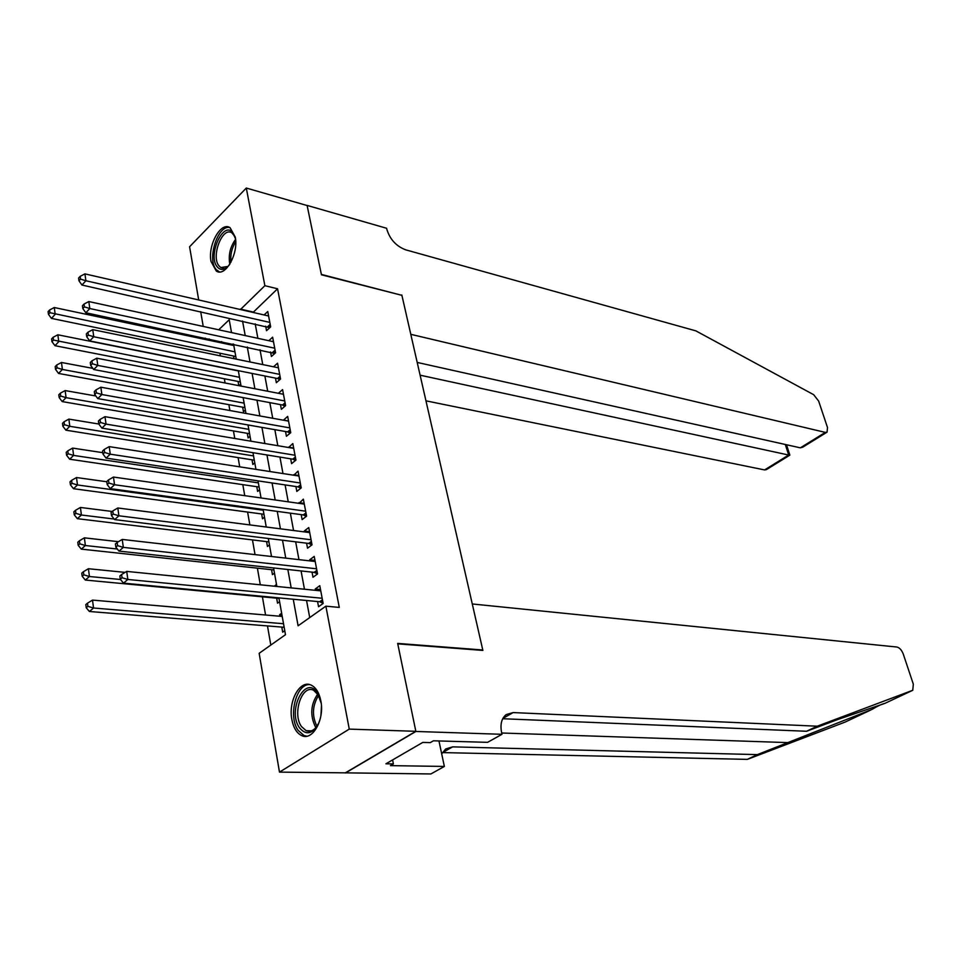 <?xml version="1.0" encoding="UTF-8"?>
<svg xmlns="http://www.w3.org/2000/svg" width="962" height="962" viewBox="0 0 962 962"><rect width="100%" height="100%" fill="white"/><g stroke="black" fill="none" stroke-linecap="round" stroke-linejoin="round"><path stroke-width="1.44" d="M235.245 237.037C238.865 253.451 225.3 277.537 216.318 271.068L211.027 261.472C207.551 245.178 220.935 221.164 230.074 227.705L235.245 237.037M320.827 700.817C324.771 719.372 312.698 741.149 301.767 735.629C296.777 733.248 293.482 727.885 291.859 719.54C288.083 701.082 300.036 679.425 311.135 685.1C315.933 687.445 319.168 692.688 320.827 700.817M198.689 299.964L189.586 246.753L246.296 188.047L307.131 205.531L321.452 274.783L401.9 295.334L482.78 649.999L397.667 643.41L415.837 731.312L345.358 772.847L279.485 772.113L259.151 653.306L285.486 634.704L278.908 597.883M219.901 353.198L220.37 355.868M224.35 378.751L225.096 382.996M228.872 404.665L229.894 410.533M233.453 430.94L234.776 438.48M238.107 457.599L239.718 466.847M242.821 484.632L244.745 495.658M247.607 512.073L249.855 524.915M252.465 539.91L255.038 554.617M257.395 568.145L260.293 584.8M262.398 596.813L265.572 615.007M267.472 625.913L270.815 645.069M205.459 339.514L205.219 338.107M203.222 326.431L200.685 311.64M265.692 326.202L266.534 330.688L270.671 326.876L267.761 311.52L264.093 314.959M270.55 351.972L271.404 356.517L275.577 352.753L272.631 337.181L268.795 340.692M275.469 378.114L276.347 382.72L280.555 379.004L277.561 363.215L273.545 366.799M280.471 404.629L281.349 409.307L285.618 405.639L282.575 389.61L278.367 393.29M285.534 431.529L286.435 436.279L290.74 432.659L287.662 416.402L283.405 420.202M290.68 458.826L291.594 463.648L295.947 460.077L292.809 443.578L288.552 447.51M295.899 486.531L296.825 491.414L301.226 487.902L298.052 471.164L293.771 475.228M301.202 514.646L302.128 519.6L306.589 516.149L303.355 499.158L299.074 503.354M306.577 543.169L307.527 548.208L312.025 544.817L308.754 527.573L304.281 531L304.449 531.914M312.037 572.137L312.999 577.26L317.544 573.929L314.225 556.409L309.704 559.776L309.908 560.894M281.95 614.934L279.593 614.73L279.858 616.233M281.794 627.068L282.696 632.178L284.764 630.711M276.828 586.243L274.519 586.219M276.647 598.16L277.537 603.198L279.581 601.695M271.573 569.684L272.45 574.639L274.483 573.111M266.582 541.618L267.448 546.5L269.444 544.949M261.652 513.948L262.506 518.771L264.49 517.183M256.794 486.688L257.636 491.426L259.596 489.826M252.008 459.812L252.85 464.49L254.786 462.854M247.294 433.309L248.112 437.926L250.036 436.267M242.64 407.191L243.446 411.736L245.346 410.052M238.059 381.421L238.804 385.642M221.657 341.594L220.49 342.7M281.65 613.251L279.593 614.73M276.515 584.499L274.483 586.014M240.728 384.211L239.081 385.702M233.538 356.012L234.006 358.67M233.032 344.011L231.866 345.105M293.254 599.242L298.1 625.793L325.865 606.168L339.285 607.419L277.561 288.78L253.078 312.434M255.195 323.857L257.888 338.323M260.005 349.735L262.758 364.586M264.875 375.986L267.701 391.233M269.817 402.633L272.727 418.266M274.843 429.653L277.814 445.707M279.93 457.082L282.984 473.557M285.101 484.908L288.239 501.815M290.344 513.155L293.566 530.519M295.659 541.834L298.966 559.643M301.07 570.947L304.461 589.225M306.553 600.504L309.728 617.58M317.568 601.551L318.554 606.733L323.148 603.475L319.781 585.69L315.211 588.997L315.452 590.331M482.166 650.372L482.78 649.999M415.837 731.312L349.266 729.112L279.485 772.113M246.296 188.047L264.875 285.69L240.452 309.536M277.561 288.78L264.875 285.69M325.865 606.168L349.266 729.112M242.544 321.019L245.202 335.558M247.294 347.041L250.012 361.965M252.104 373.436L254.894 388.756M256.986 400.216L259.848 415.945M261.941 427.393L264.875 443.53M266.967 454.966L269.985 471.536M272.066 482.96L275.168 499.963M277.248 511.375L280.423 528.835M282.503 540.223L285.762 558.14M287.842 569.504L291.185 587.89M231.517 332.587L229.221 319.745L218.699 329.798M209.127 338.937L207.96 340.055M276.864 586.459L273.557 567.941M271.512 556.505L268.29 538.467M266.246 527.008L263.107 509.451M261.051 497.967L257.996 480.856M255.94 469.36L252.97 452.693M250.914 441.185L248.016 424.951M245.959 413.432L243.133 397.607M241.065 386.087L238.311 370.671M236.255 359.139L233.574 344.131M252.994 311.989L240.38 309.091M320.502 589.526L315.211 588.997M314.983 560.377L309.704 559.776M309.523 531.673L304.281 531M304.16 503.379L298.941 502.645M298.869 475.517L293.675 474.711M293.663 448.051L288.492 447.174M288.528 420.983L283.381 420.045M322.162 598.268L127.85 579.473L126.719 571.404L320.755 590.86M323.112 603.258L319.685 601.743L123.461 583.128L127.85 579.473L122.054 577.741L121.609 574.506L119.853 575.985L120.298 579.208L122.054 577.741M120.298 579.208L123.461 583.128M126.719 571.404L121.609 574.506M282.215 616.438L92.508 600.096L93.542 608.02L89.382 611.483L284.151 627.272M87.891 606.349L87.482 603.174L85.822 604.569L86.231 607.731L87.891 606.349L93.542 608.02L283.525 623.725M87.482 603.174L92.508 600.096M89.382 611.483L86.231 607.731M320.334 718.506L318.831 722.871C312.734 734.15 306.277 735.786 299.459 727.777C286.989 710.557 305.375 674.17 317.376 692.784L321.2 703.246M319.095 695.863L313.636 690.271C301.936 684.162 292.063 713.804 301.467 726.538L306.144 730.687C310.233 732.178 313.985 730.519 317.4 725.709M309.704 684.607C296.164 683.513 287.903 716.353 298.136 730.338L303.98 735.521L306.746 736.207M321.452 706.264L320.923 715.512M229.473 264.73L227.994 266.39C223.99 270.094 220.478 270.346 217.472 267.147C207.251 256.493 222.871 220.43 232.66 232.443L235.51 238.804M234.908 236.568L231.902 232.864C222.294 226.07 210.57 257.275 219.276 266.185L220.875 267.544L227.97 266.426M229.786 227.537C217.749 224.519 206.614 259.752 216.354 269.697L219.48 271.933M845.081 722.101L747.318 759.379L757.359 754.617L872.041 709.403C877.428 706.12 881.709 704.112 884.848 703.39L837.565 719.588L806.577 731.264L502.729 718.734M472.282 603.968L896.897 647.029C899.542 647.679 901.659 650.011 903.246 654.016L913.335 684.198L912.746 690.271L817.231 726.202L513.155 712.577L506.192 714.586C501.527 718.386 500.012 724.41 501.623 732.647L501.996 734.295L415.873 731.469L397.763 643.855L482.876 650.42L472.282 603.968M501.996 734.295L487.578 742.339L433.417 740.8L430.291 742.616L422.799 742.411L385.93 763.792L393.398 763.912L390.416 765.632L444.36 766.437L430.904 773.953L345.358 772.847M345.382 773.003L415.873 731.469M806.577 731.264L817.231 726.202M747.318 759.379L442.4 752.585M441.702 753.907L445.659 748.965L452.645 746.873L757.359 754.617M444.36 766.437L438.961 740.956M393.398 763.912L392.604 759.92M425.962 400.829L764.598 469.925L788.696 455.038L785.305 444.492M420.105 375.18L788.696 455.038L789.85 455.134L786.507 444.757M401.827 294.985L410.798 334.319L825.336 432.395L827.079 432.142L827.5 427.513L818.662 401.094L813.672 394.697L695.875 330.868L405.784 249.855C396.356 246.308 390.067 239.538 386.904 229.533L386.616 228.271L307.106 205.411L321.368 274.41L401.527 295.238M417.207 362.433L800.348 447.835L825.336 432.395M789.802 455.17L766.377 469.624L764.598 469.925M826.851 432.287L802.729 447.186L800.348 447.835M316.57 568.795L123.34 547.378L122.234 539.429L315.187 561.495M317.544 573.905L314.141 572.366L119.011 551.094L123.34 547.378L117.592 545.646L117.148 542.472L115.416 543.975L115.861 547.15L117.592 545.646M115.861 547.15L119.011 551.094M122.234 539.429L117.148 542.472M311.063 539.766L118.903 515.8L117.809 507.984L309.704 532.587M311.904 544.913L308.67 543.434L114.622 519.6L118.903 515.8L113.203 514.081L112.77 510.954L111.063 512.481L111.496 515.608L113.203 514.081M111.496 515.608L114.622 519.6M117.809 507.984L112.77 510.954M305.639 511.183L114.55 484.74L113.468 477.056L304.293 504.1M306.337 516.341L303.283 514.923L110.305 488.612L114.55 484.74L108.886 483.032L108.453 479.954L106.77 481.505L107.191 484.583L108.886 483.032M107.191 484.583L110.305 488.612M113.468 477.056L108.453 479.954M300.3 483.008L110.257 454.184L109.199 446.621L298.978 476.034M300.865 488.191L297.979 486.844L106.06 458.116L110.257 454.184L104.642 452.477L104.221 449.458L102.549 451.034L102.97 454.064L104.642 452.477M102.97 454.064L106.06 458.116M109.199 446.621L104.221 449.458M125.108 572.378L88.408 568.722L89.43 576.515L85.317 580.05L278.992 598.4M83.814 574.843L83.417 571.717L81.77 573.148L82.179 576.262L83.814 574.843L89.43 576.515L120.551 579.509M83.417 571.717L88.408 568.722M85.317 580.05L82.179 576.262M118.446 541.69L84.379 537.842L85.377 545.514L81.313 549.122L273.917 569.949M79.81 543.843L79.413 540.776L77.79 542.231L78.187 545.298L79.81 543.843L85.377 545.514L117.352 549.025M79.413 540.776L84.379 537.842M81.313 549.122L78.187 545.298M112.193 511.471L80.411 507.455L81.397 515.007L77.369 518.674L268.903 541.907M75.866 513.347L75.481 510.317L73.87 511.796L74.266 514.814L75.866 513.347L81.397 515.007L114.177 519.035M75.481 510.317L80.411 507.455M77.369 518.674L74.266 514.814M106.806 481.758L76.503 477.537L77.477 484.968L73.485 488.708L263.973 514.273M71.994 483.321L71.609 480.351L70.022 481.854L70.406 484.824L71.994 483.321L77.477 484.968L263.251 510.245M71.609 480.351L76.503 477.537M73.485 488.708L70.406 484.824M295.033 455.254L106.036 424.122L104.99 416.678L293.723 448.376M295.478 460.461L292.749 459.163L101.888 428.114L106.036 424.122L100.457 422.426L100.048 419.444L98.401 421.055L98.809 424.026L100.457 422.426M64.033 421.789L62.482 423.34L62.855 426.226L64.406 424.675L64.033 421.789L68.867 419.107L98.809 424.026L101.888 428.114M104.99 416.678L100.048 419.444M102.778 452.669L72.655 448.1L73.605 455.411L69.673 459.223L259.103 487.037M68.17 453.775L67.797 450.841L66.222 452.368L66.594 455.291L68.17 453.775L73.605 455.411L258.357 482.888M67.797 450.841L72.655 448.1M69.673 459.223L66.594 455.291M289.839 427.898L101.876 394.528L100.854 387.205L288.552 421.128M290.175 433.14L287.59 431.89L97.775 398.593L101.876 394.528L96.344 392.845L95.947 389.911L94.312 391.546L94.709 394.48L96.344 392.845M94.709 394.48L97.775 398.593M100.854 387.205L95.947 389.911M68.867 419.107L69.805 426.31L65.909 430.182L254.305 460.185M64.406 424.675L69.805 426.31L253.547 455.928M65.909 430.182L62.855 426.226M284.728 400.95L97.787 365.416L96.777 358.201L283.453 394.276M284.956 406.204L282.515 405.014L93.735 369.528L97.787 365.416L92.304 363.732L91.907 360.846L90.284 362.506L90.681 365.392L92.304 363.732M90.681 365.392L93.735 369.528M96.777 358.201L91.907 360.846M95.839 395.983L65.139 390.572L66.065 397.667L62.205 401.587L249.579 433.718M60.714 396.031L60.341 393.193L58.802 394.769L59.175 397.607L60.714 396.031L66.065 397.667L248.797 429.353M60.341 393.193L65.139 390.572M62.205 401.587L59.175 397.607M279.689 374.386L93.759 336.748L92.761 329.653L278.439 367.809M279.822 379.653L277.513 378.523L89.755 340.933L93.759 336.748L88.324 335.077L87.927 332.239L86.327 333.922L86.724 336.76L88.324 335.077M86.724 336.76L89.755 340.933M92.761 329.653L87.927 332.239M92.893 368.386L61.472 362.47L62.386 369.456L58.562 373.436L244.913 407.611M57.071 367.833L56.71 365.031L55.183 366.63L55.543 369.42L57.071 367.833L62.386 369.456L244.12 403.15M56.71 365.031L61.472 362.47M58.562 373.436L55.543 369.42M274.711 348.196L89.803 308.537L88.817 301.551L273.485 341.714M274.759 353.487L85.834 312.77L89.803 308.537L84.391 306.866L84.007 304.076L82.431 305.772L82.816 308.574L84.391 306.866M82.816 308.574L85.834 312.77M88.817 301.551L84.007 304.076M238.36 370.911L57.852 334.788L58.754 341.666L54.978 345.695L240.32 381.878M53.475 340.055L53.114 337.301L51.611 338.913L51.972 341.666L53.475 340.055L239.502 377.308M53.114 337.301L57.852 334.788M54.978 345.695L51.972 341.666M269.817 322.39L85.895 280.76L84.933 273.881L268.602 315.993M269.781 327.693L81.974 285.041L85.895 280.76L80.531 279.1L80.159 276.347L78.595 278.066L78.968 280.82L80.531 279.1M78.968 280.82L81.974 285.041M84.933 273.881L80.159 276.347M233.826 345.526L54.293 307.527L55.183 314.309L51.443 318.386L235.786 356.493M49.94 312.698L49.591 309.98L48.1 311.616L48.449 314.333L49.94 312.698L234.956 351.839M49.591 309.98L54.293 307.527M51.443 318.386L48.449 314.333M322.631 600.697L320.719 602.056M322.45 599.783L319.685 601.743M315.933 727.621L315.488 727.007C309.86 715.403 310.642 704.34 317.845 693.855M318.723 695.201C312.373 705.314 311.784 715.704 316.967 726.346M229.786 264.249C228.247 255.086 230.171 246.789 235.57 239.382M235.714 241.715C231.782 247.968 230.195 254.822 230.94 262.253M788.84 742.64L501.707 733.008M502.91 718.373L513.155 712.577M452.645 746.873L442.568 752.585M844.792 722.234L870.983 709.92M885.112 703.282L912.349 690.476M317.051 571.296L315.163 572.691M316.871 570.358L314.141 572.366M311.556 542.352L309.692 543.758M311.375 541.39L308.67 543.434M306.144 513.828L304.293 515.259M305.952 512.842L303.283 514.923M300.805 485.726L298.978 487.181M300.625 484.728L297.979 486.844M295.562 458.032L293.747 459.523M295.358 457.022L292.749 459.163M290.38 430.748L288.588 432.251M290.187 429.713L287.59 431.89M285.281 403.86L283.513 405.387M285.077 402.801L282.515 405.014M280.243 377.357L278.499 378.896M280.05 376.286L277.513 378.523M275.288 351.226L273.557 352.789M275.084 350.132L272.583 352.405M270.406 325.469L268.687 327.056M270.19 324.362L267.713 326.659M311.339 730.843L306.144 730.687M223.701 268.242L220.875 267.544"/></g></svg>
